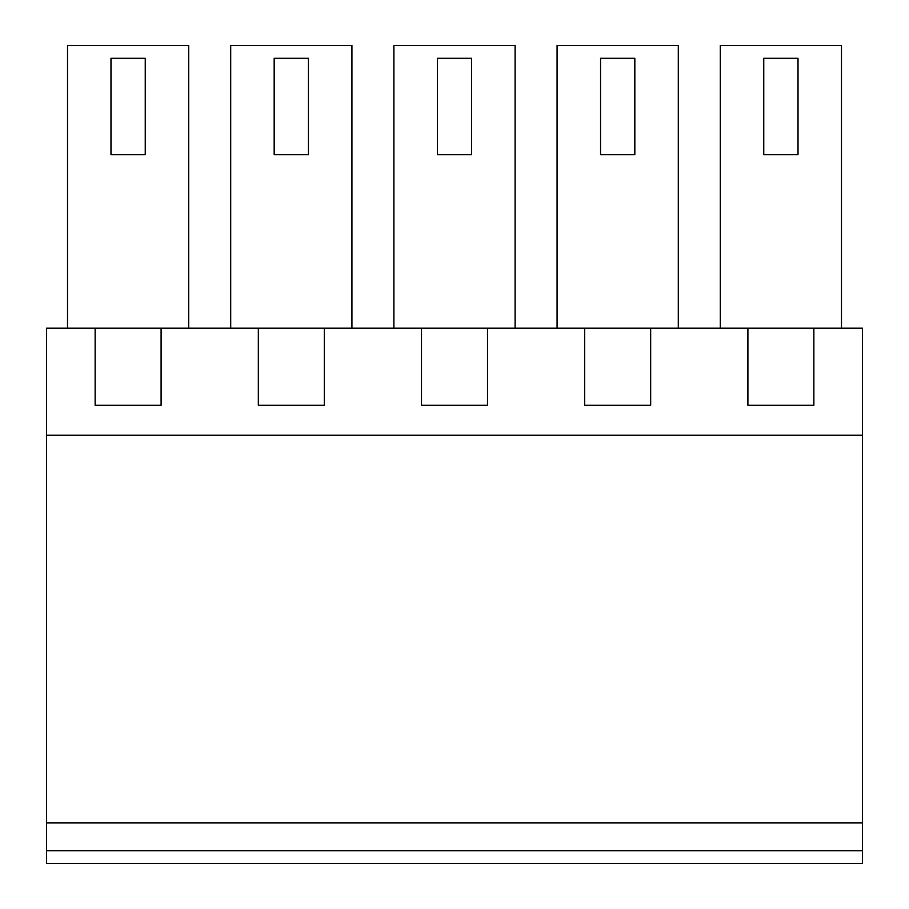 <?xml version="1.0" encoding="UTF-8"?>
<svg xmlns="http://www.w3.org/2000/svg" width="909" height="909" viewBox="0 0 909 909"><rect width="100%" height="100%" fill="white"/><g stroke="black" fill="none" stroke-linecap="round" stroke-linejoin="round"><path stroke-width="1.36" d="M46.518 850.699L46.518 863.55L862.482 863.55L862.482 435.229L46.518 435.229L46.518 850.699L862.482 850.699M862.482 435.229L862.482 328.149L813.862 328.149L813.862 405.244L747.902 405.244L747.902 328.149L650.674 328.149L650.674 405.244L584.714 405.244L584.714 328.149L487.485 328.149L487.485 405.244L421.515 405.244L421.515 328.149L324.286 328.149L324.286 405.244L258.326 405.244L258.326 328.149L161.098 328.149L161.098 405.244L95.138 405.244L95.138 328.149L46.518 328.149L46.518 435.229M862.482 822.861L46.518 822.861M95.138 328.149L161.098 328.149M258.326 328.149L324.286 328.149M421.515 328.149L487.485 328.149M584.714 328.149L650.674 328.149M747.902 328.149L813.862 328.149M67.505 328.149L67.505 45.45L188.72 45.45L188.72 328.149M557.081 328.149L557.081 45.45L678.296 45.45L678.296 328.149M393.892 328.149L393.892 45.45L515.108 45.45L515.108 328.149M230.704 328.149L230.704 45.45L351.919 45.45L351.919 328.149M720.28 328.149L720.28 45.45L841.495 45.45L841.495 328.149M145.247 154.678L110.989 154.678L110.989 58.301L145.247 58.301L145.247 154.678M634.823 154.678L600.554 154.678L600.554 58.301L634.823 58.301L634.823 154.678M471.635 154.678L437.365 154.678L437.365 58.301L471.635 58.301L471.635 154.678M308.446 154.678L274.177 154.678L274.177 58.301L308.446 58.301L308.446 154.678M798.011 154.678L763.753 154.678L763.753 58.301L798.011 58.301L798.011 154.678"/></g></svg>

